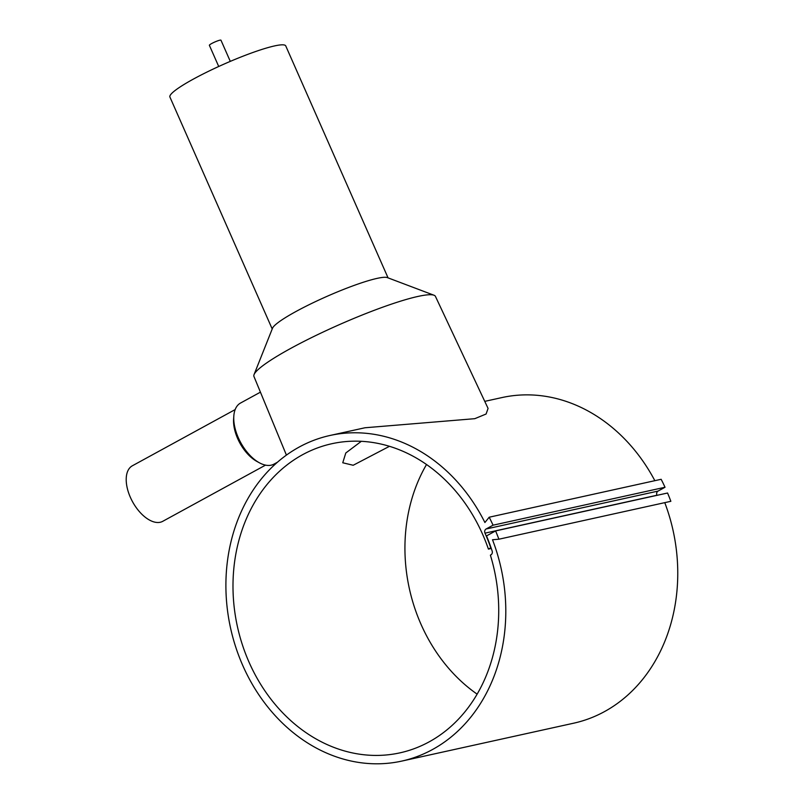 <?xml version="1.0" encoding="UTF-8"?>
<svg xmlns="http://www.w3.org/2000/svg" width="804" height="804" viewBox="0 0 804 804"><rect width="100%" height="100%" fill="white"/><g stroke="black" fill="none" stroke-linecap="round" stroke-linejoin="round"><path stroke-width="1.21" d="M488.42 549.102A158.267 131.524 77.6 0 0 482.671 534.429A158.267 131.524 77.6 0 0 331.771 443.738A158.267 131.524 77.6 0 0 249.029 662.154A158.267 131.524 77.6 0 0 399.92 752.856A158.267 131.524 77.6 0 0 490.39 555.152L490.953 554.84A3.166 2.633 -102.4 0 0 492.159 551.052A161.785 134.439 -102.4 0 0 486.51 535.896L495.596 530.921A174.096 144.67 77.6 0 1 498.892 539.213L492.5 539.745A166.709 138.539 77.6 0 1 401.739 761.097A166.709 138.539 77.6 0 1 239.2 656.838A166.709 138.539 77.6 0 1 329.952 435.487A166.709 138.539 77.6 0 1 484.902 522.52L489.184 517.213A174.096 144.67 77.6 0 1 493.063 525.183L486.078 529.002A3.166 2.633 -102.4 0 0 485.003 533.152A161.433 134.147 77.6 0 1 490.762 547.815L488.42 549.102L491.294 548.469M484.752 401.367L501.917 397.578A166.709 138.539 77.6 0 1 654.848 480.691M286.415 455.104L253.943 376.453A99.183 12.975 -23.8 0 1 254.064 374.574A99.183 12.975 -23.8 0 1 319.6 333.71A99.183 12.975 -23.8 0 1 417.919 296.445A99.183 12.975 -23.8 0 1 433.979 295.229A99.183 12.975 -23.8 0 1 435.446 296.405L488.068 408.412L486.088 414.02L474.782 418.683L364.966 427.768L329.952 435.487M218.718 66.481L209.372 45.305A6.331 0.824 -23.8 0 1 213.201 42.753A6.331 0.824 -23.8 0 1 219.844 40.2A6.331 0.824 -23.8 0 1 220.959 40.2L230.296 61.375M254.064 374.574L272.496 328.253A63.305 8.281 -23.8 0 1 314.334 302.163A63.305 8.281 -23.8 0 1 377.086 278.385A63.305 8.281 -23.8 0 1 387.337 277.601L433.979 295.229M272.214 328.977L169.905 97.013A63.305 8.281 -23.8 0 1 208.156 71.476A63.305 8.281 -23.8 0 1 274.556 45.918A63.305 8.281 -23.8 0 1 285.752 45.918L388.061 277.872M260.426 392.161L240.537 403.035A34.823 18.824 61.3 0 0 233.823 415.99L233.612 418.864A31.657 17.115 61.3 0 0 256.878 461.416L259.411 462.802A34.823 18.824 61.3 0 0 271.169 465.174A34.823 18.824 61.3 0 0 273.943 464.139L277.38 462.26M233.823 415.99A34.823 18.824 61.3 0 0 259.411 462.802M235.17 409.578L132.389 465.767A31.657 17.115 61.3 0 0 131.414 499.565A31.657 17.115 61.3 0 0 160.237 522.258A31.657 17.115 61.3 0 0 162.75 521.314L265.541 465.124M426.512 464.521A158.267 131.524 -102.4 0 0 420.984 624.246A158.267 131.524 -102.4 0 0 477.144 694.154M389.468 446.31L353.187 465.265L342.755 462.772L345.8 452.984L361.308 441.316M495.596 530.921L667.561 493.013A174.096 144.67 77.6 0 1 670.858 501.304L498.892 539.213M664.767 502.641A166.709 138.539 77.6 0 1 573.704 723.188L401.739 761.097M489.184 517.213L661.149 479.295A174.096 144.67 77.6 0 1 665.029 487.264L658.034 491.093A3.166 2.633 -102.4 0 0 656.968 495.234A161.433 134.147 77.6 0 1 657.009 495.334M665.029 487.264L493.063 525.183M658.034 491.093L486.078 529.002M656.968 495.234L485.003 533.152"/></g></svg>
